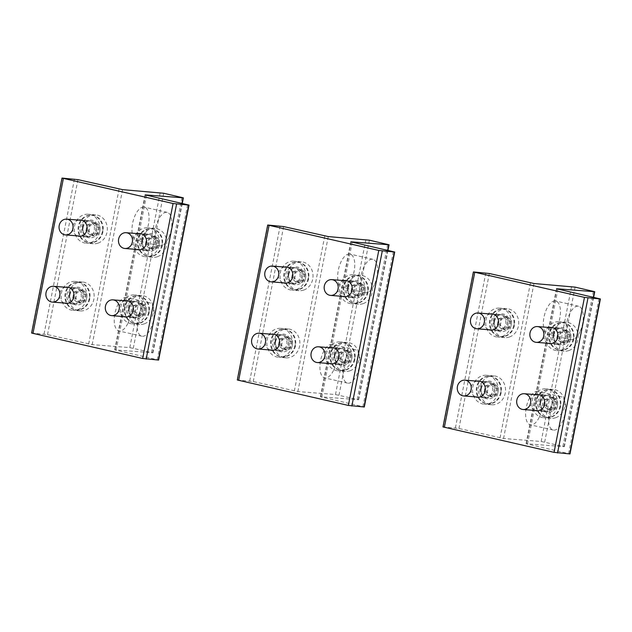 <?xml version="1.0" encoding="UTF-8"?>
<svg xmlns="http://www.w3.org/2000/svg" width="632" height="632" viewBox="0 0 632 632"><rect width="100%" height="100%" fill="white"/><g stroke="black" fill="none" stroke-linecap="round" stroke-linejoin="round"><path stroke-width="0.47" stroke-dasharray="3.16 2.37" d="M80.58 309.332A13.841 12.277 -85.5 0 0 89.396 294.528A13.841 12.277 -85.5 0 0 78.265 282.314A13.841 12.277 -85.5 0 0 73.746 282.907A13.841 12.277 -85.5 0 0 64.93 297.704A13.841 12.277 -85.5 0 0 76.069 309.917A13.841 12.277 -85.5 0 0 80.58 309.332M81.188 309.38A13.841 12.277 -85.5 0 0 89.381 300.445A13.841 12.277 -85.5 0 0 89.918 293.769A13.841 12.277 -85.5 0 0 78.866 282.362A13.841 12.277 -85.5 0 0 74.355 282.954A13.841 12.277 -85.5 0 0 65.538 297.751A13.841 12.277 -85.5 0 0 76.677 309.964A13.841 12.277 -85.5 0 0 81.188 309.38M82.674 302.72A6.589 5.846 -85.5 0 0 86.671 294.473A6.589 5.846 -85.5 0 0 79.419 290.135A6.589 5.846 -85.5 0 0 75.429 298.375A6.589 5.846 -85.5 0 0 82.674 302.72M82.215 290.459L86.205 294.488L85.036 300.453L79.877 302.388L75.895 298.367L77.064 292.403L82.215 290.459L79.063 290.207L83.053 294.236L81.876 300.2L76.725 302.135L72.735 298.114L73.904 292.15L79.063 290.207M77.064 292.403L73.904 292.15M75.895 298.367L72.735 298.114M86.205 294.488L83.053 294.236M79.877 302.388L76.725 302.135M85.036 300.453L81.876 300.2M93.757 242.175A13.841 12.277 -85.5 0 0 102.574 227.37A13.841 12.277 -85.5 0 0 91.435 215.164A13.841 12.277 -85.5 0 0 86.924 215.749A13.841 12.277 -85.5 0 0 78.107 230.554A13.841 12.277 -85.5 0 0 89.246 242.759A13.841 12.277 -85.5 0 0 93.757 242.175M94.366 242.222A13.841 12.277 -85.5 0 0 102.558 233.295A13.841 12.277 -85.5 0 0 103.087 226.612A13.841 12.277 -85.5 0 0 92.043 215.212A13.841 12.277 -85.5 0 0 87.532 215.796A13.841 12.277 -85.5 0 0 78.716 230.601A13.841 12.277 -85.5 0 0 89.847 242.807A13.841 12.277 -85.5 0 0 94.366 242.222M95.851 235.562A6.589 5.846 -85.5 0 0 99.848 227.315A6.589 5.846 -85.5 0 0 92.596 222.978A6.589 5.846 -85.5 0 0 88.599 231.217A6.589 5.846 -85.5 0 0 95.851 235.562M95.392 223.301L99.382 227.33L98.213 233.295L93.054 235.23L89.065 231.209L90.234 225.245L95.392 223.301L92.24 223.057L96.222 227.078L95.053 233.042L89.902 234.986L85.913 230.957L87.082 224.992L92.24 223.057M90.234 225.245L87.082 224.992M89.065 231.209L85.913 230.957M99.382 227.33L96.222 227.078M93.054 235.23L89.902 234.986M98.213 233.295L95.053 233.042M153.181 255.731A13.841 12.277 -85.5 0 0 161.997 240.926A13.841 12.277 -85.5 0 0 150.858 228.721A13.841 12.277 -85.5 0 0 146.347 229.305A13.841 12.277 -85.5 0 0 137.531 244.11A13.841 12.277 -85.5 0 0 148.662 256.315A13.841 12.277 -85.5 0 0 153.181 255.731M153.789 255.778A13.841 12.277 -85.5 0 0 161.982 246.851A13.841 12.277 -85.5 0 0 162.511 240.168A13.841 12.277 -85.5 0 0 151.467 228.768A13.841 12.277 -85.5 0 0 146.948 229.353A13.841 12.277 -85.5 0 0 138.139 244.157A13.841 12.277 -85.5 0 0 149.27 256.363A13.841 12.277 -85.5 0 0 153.789 255.778M155.275 249.119A6.589 5.846 -85.5 0 0 159.264 240.879A6.589 5.846 -85.5 0 0 152.02 236.534A6.589 5.846 -85.5 0 0 148.022 244.782A6.589 5.846 -85.5 0 0 155.275 249.119M154.816 236.866L158.798 240.887L157.629 246.851L152.478 248.795L148.488 244.766L149.658 238.801L154.816 236.866L151.664 236.613L155.646 240.634L154.477 246.599L149.318 248.542L145.336 244.513L146.505 238.548L151.664 236.613M149.658 238.801L146.505 238.548M148.488 244.766L145.336 244.513M158.798 240.887L155.646 240.634M152.478 248.795L149.318 248.542M157.629 246.851L154.477 246.599M140.004 322.889A13.841 12.277 -85.5 0 0 148.82 308.084A13.841 12.277 -85.5 0 0 137.681 295.879A13.841 12.277 -85.5 0 0 133.17 296.463A13.841 12.277 -85.5 0 0 124.354 311.268A13.841 12.277 -85.5 0 0 135.493 323.473A13.841 12.277 -85.5 0 0 140.004 322.889M140.612 322.936A13.841 12.277 -85.5 0 0 148.804 314.009A13.841 12.277 -85.5 0 0 149.334 307.326A13.841 12.277 -85.5 0 0 138.29 295.926A13.841 12.277 -85.5 0 0 133.779 296.511A13.841 12.277 -85.5 0 0 124.962 311.315A13.841 12.277 -85.5 0 0 136.093 323.521A13.841 12.277 -85.5 0 0 140.612 322.936M142.097 316.277A6.589 5.846 -85.5 0 0 146.095 308.029A6.589 5.846 -85.5 0 0 138.843 303.692A6.589 5.846 -85.5 0 0 134.845 311.932A6.589 5.846 -85.5 0 0 142.097 316.277M141.639 304.016L145.629 308.045L144.459 314.009L139.301 315.945L135.311 311.924L136.48 305.959L141.639 304.016L138.487 303.771L142.469 307.792L141.299 313.756L136.141 315.7L132.159 311.671L133.328 305.706L138.487 303.771M136.48 305.959L133.328 305.706M135.311 311.924L132.159 311.671M145.629 308.045L142.469 307.792M139.301 315.945L136.141 315.7M144.459 314.009L141.299 313.756M286.272 356.258A13.841 12.277 -85.5 0 0 295.089 341.462A13.841 12.277 -85.5 0 0 283.95 329.248A13.841 12.277 -85.5 0 0 279.439 329.833A13.841 12.277 -85.5 0 0 270.622 344.637A13.841 12.277 -85.5 0 0 281.761 356.851A13.841 12.277 -85.5 0 0 286.272 356.258M286.881 356.314A13.841 12.277 -85.5 0 0 295.073 347.379A13.841 12.277 -85.5 0 0 295.602 340.703A13.841 12.277 -85.5 0 0 284.558 329.296A13.841 12.277 -85.5 0 0 280.047 329.888A13.841 12.277 -85.5 0 0 271.231 344.685A13.841 12.277 -85.5 0 0 282.37 356.898A13.841 12.277 -85.5 0 0 286.881 356.314M288.366 349.646A6.589 5.846 -85.5 0 0 292.363 341.406A6.589 5.846 -85.5 0 0 285.111 337.069A6.589 5.846 -85.5 0 0 281.122 345.309A6.589 5.846 -85.5 0 0 288.366 349.646M287.908 337.393L291.897 341.422L290.728 347.387L285.569 349.322L281.58 345.301L282.757 339.337L287.908 337.393L284.755 337.14L288.737 341.169L287.568 347.134L282.417 349.069L278.428 345.048L279.597 339.084L284.755 337.14M282.757 339.337L279.597 339.084M281.58 345.301L278.428 345.048M291.897 341.422L288.737 341.169M285.569 349.322L282.417 349.069M290.728 347.387L287.568 347.134M491.965 403.192A13.841 12.277 -85.5 0 0 500.781 388.396A13.841 12.277 -85.5 0 0 489.642 376.182A13.841 12.277 -85.5 0 0 485.131 376.767A13.841 12.277 -85.5 0 0 476.315 391.571A13.841 12.277 -85.5 0 0 487.454 403.785A13.841 12.277 -85.5 0 0 491.965 403.192M492.573 403.248A13.841 12.277 -85.5 0 0 500.765 394.313A13.841 12.277 -85.5 0 0 501.294 387.637A13.841 12.277 -85.5 0 0 490.25 376.23A13.841 12.277 -85.5 0 0 485.739 376.814A13.841 12.277 -85.5 0 0 476.923 391.619A13.841 12.277 -85.5 0 0 488.054 403.832A13.841 12.277 -85.5 0 0 492.573 403.248M494.058 396.58A6.589 5.846 -85.5 0 0 498.056 388.34A6.589 5.846 -85.5 0 0 490.803 384.003A6.589 5.846 -85.5 0 0 486.806 392.243A6.589 5.846 -85.5 0 0 494.058 396.58M493.6 384.327L497.589 388.348L496.42 394.321L491.262 396.256L487.272 392.227L488.449 386.263L493.6 384.327L490.448 384.074L494.429 388.103L493.26 394.068L488.109 396.003L484.12 391.982L485.289 386.018L490.448 384.074M488.449 386.263L485.289 386.018M487.272 392.227L484.12 391.982M497.589 388.348L494.429 388.103M491.262 396.256L488.109 396.003M496.42 394.321L493.26 394.068M299.45 289.108A13.841 12.277 -85.5 0 0 308.266 274.304A13.841 12.277 -85.5 0 0 297.127 262.09A13.841 12.277 -85.5 0 0 292.616 262.683A13.841 12.277 -85.5 0 0 283.8 277.488A13.841 12.277 -85.5 0 0 294.939 289.693A13.841 12.277 -85.5 0 0 299.45 289.108M300.058 289.156A13.841 12.277 -85.5 0 0 308.25 280.229A13.841 12.277 -85.5 0 0 308.779 273.545A13.841 12.277 -85.5 0 0 297.735 262.146A13.841 12.277 -85.5 0 0 293.224 262.73A13.841 12.277 -85.5 0 0 284.408 277.535A13.841 12.277 -85.5 0 0 295.539 289.74A13.841 12.277 -85.5 0 0 300.058 289.156M301.543 282.496A6.589 5.846 -85.5 0 0 305.54 274.248A6.589 5.846 -85.5 0 0 298.288 269.911A6.589 5.846 -85.5 0 0 294.291 278.151A6.589 5.846 -85.5 0 0 301.543 282.496M301.085 270.235L305.074 274.264L303.897 280.229L298.746 282.164L294.757 278.143L295.926 272.179L301.085 270.235L297.933 269.99L301.914 274.012L300.745 279.976L295.586 281.919L291.605 277.89L292.774 271.926L297.933 269.99M295.926 272.179L292.774 271.926M294.757 278.143L291.605 277.89M305.074 274.264L301.914 274.012M298.746 282.164L295.586 281.919M303.897 280.229L300.745 279.976M505.142 336.042A13.841 12.277 -85.5 0 0 513.958 321.238A13.841 12.277 -85.5 0 0 502.819 309.024A13.841 12.277 -85.5 0 0 498.308 309.617A13.841 12.277 -85.5 0 0 489.492 324.413A13.841 12.277 -85.5 0 0 500.623 336.627A13.841 12.277 -85.5 0 0 505.142 336.042M505.75 336.09A13.841 12.277 -85.5 0 0 513.942 327.163A13.841 12.277 -85.5 0 0 514.472 320.479A13.841 12.277 -85.5 0 0 503.428 309.072A13.841 12.277 -85.5 0 0 498.909 309.664A13.841 12.277 -85.5 0 0 490.1 324.469A13.841 12.277 -85.5 0 0 501.231 336.674A13.841 12.277 -85.5 0 0 505.75 336.09M507.235 329.43A6.589 5.846 -85.5 0 0 511.225 321.182A6.589 5.846 -85.5 0 0 503.981 316.845A6.589 5.846 -85.5 0 0 499.983 325.085A6.589 5.846 -85.5 0 0 507.235 329.43M506.777 317.169L510.759 321.198L509.589 327.163L504.439 329.098L500.449 325.077L501.618 319.113L506.777 317.169L503.625 316.916L507.607 320.945L506.437 326.91L501.279 328.853L497.297 324.824L498.466 318.86L503.625 316.916M501.618 319.113L498.466 318.86M500.449 325.077L497.297 324.824M510.759 321.198L507.607 320.945M504.439 329.098L501.279 328.853M509.589 327.163L506.437 326.91M358.873 302.665A13.841 12.277 -85.5 0 0 367.69 287.86A13.841 12.277 -85.5 0 0 356.551 275.655A13.841 12.277 -85.5 0 0 352.04 276.239A13.841 12.277 -85.5 0 0 343.223 291.044A13.841 12.277 -85.5 0 0 354.355 303.249A13.841 12.277 -85.5 0 0 358.873 302.665M359.482 302.712A13.841 12.277 -85.5 0 0 367.674 293.785A13.841 12.277 -85.5 0 0 368.203 287.102A13.841 12.277 -85.5 0 0 357.159 275.702A13.841 12.277 -85.5 0 0 352.64 276.287A13.841 12.277 -85.5 0 0 343.824 291.091A13.841 12.277 -85.5 0 0 354.963 303.297A13.841 12.277 -85.5 0 0 359.482 302.712M360.967 296.053A6.589 5.846 -85.5 0 0 364.956 287.813A6.589 5.846 -85.5 0 0 357.712 283.468A6.589 5.846 -85.5 0 0 353.715 291.715A6.589 5.846 -85.5 0 0 360.967 296.053M360.509 283.8L364.49 287.821L363.321 293.785L358.17 295.729L354.181 291.7L355.35 285.735L360.509 283.8L357.349 283.547L361.338 287.568L360.169 293.532L355.01 295.476L351.029 291.447L352.198 285.482L357.349 283.547M355.35 285.735L352.198 285.482M354.181 291.7L351.029 291.447M364.49 287.821L361.338 287.568M358.17 295.729L355.01 295.476M363.321 293.785L360.169 293.532M564.566 349.599A13.841 12.277 -85.5 0 0 573.382 334.794A13.841 12.277 -85.5 0 0 562.243 322.589A13.841 12.277 -85.5 0 0 557.724 323.173A13.841 12.277 -85.5 0 0 548.916 337.978A13.841 12.277 -85.5 0 0 560.047 350.183A13.841 12.277 -85.5 0 0 564.566 349.599M565.166 349.646A13.841 12.277 -85.5 0 0 573.366 340.719A13.841 12.277 -85.5 0 0 573.896 334.036A13.841 12.277 -85.5 0 0 562.851 322.636A13.841 12.277 -85.5 0 0 558.332 323.221A13.841 12.277 -85.5 0 0 549.516 338.025A13.841 12.277 -85.5 0 0 560.655 350.231A13.841 12.277 -85.5 0 0 565.166 349.646M566.659 342.986A6.589 5.846 -85.5 0 0 570.649 334.739A6.589 5.846 -85.5 0 0 563.404 330.402A6.589 5.846 -85.5 0 0 559.407 338.649A6.589 5.846 -85.5 0 0 566.659 342.986M566.201 330.726L570.183 334.755L569.013 340.719L563.855 342.663L559.873 338.633L561.042 332.669L566.201 330.726L563.041 330.481L567.03 334.502L565.861 340.466L560.702 342.41L556.721 338.381L557.89 332.416L563.041 330.481M561.042 332.669L557.89 332.416M559.873 338.633L556.721 338.381M570.183 334.755L567.03 334.502M563.855 342.663L560.702 342.41M569.013 340.719L565.861 340.466M345.696 369.823A13.841 12.277 -85.5 0 0 354.512 355.018A13.841 12.277 -85.5 0 0 343.373 342.805A13.841 12.277 -85.5 0 0 338.863 343.397A13.841 12.277 -85.5 0 0 330.046 358.202A13.841 12.277 -85.5 0 0 341.185 370.407A13.841 12.277 -85.5 0 0 345.696 369.823M346.304 369.87A13.841 12.277 -85.5 0 0 354.497 360.943A13.841 12.277 -85.5 0 0 355.026 354.26A13.841 12.277 -85.5 0 0 343.982 342.86A13.841 12.277 -85.5 0 0 339.471 343.445A13.841 12.277 -85.5 0 0 330.655 358.249A13.841 12.277 -85.5 0 0 341.786 370.455A13.841 12.277 -85.5 0 0 346.304 369.87M347.79 363.21A6.589 5.846 -85.5 0 0 351.787 354.963A6.589 5.846 -85.5 0 0 344.535 350.626A6.589 5.846 -85.5 0 0 340.537 358.865A6.589 5.846 -85.5 0 0 347.79 363.21M347.331 350.95L351.321 354.979L350.144 360.943L344.993 362.879L341.003 358.858L342.173 352.893L347.331 350.95L344.179 350.705L348.161 354.726L346.992 360.69L341.833 362.634L337.851 358.605L339.021 352.64L344.179 350.705M342.173 352.893L339.021 352.64M341.003 358.858L337.851 358.605M351.321 354.979L348.161 354.726M344.993 362.879L341.833 362.634M350.144 360.943L346.992 360.69M551.388 416.757A13.841 12.277 -85.5 0 0 560.205 401.952A13.841 12.277 -85.5 0 0 549.066 389.739A13.841 12.277 -85.5 0 0 544.555 390.331A13.841 12.277 -85.5 0 0 535.739 405.128A13.841 12.277 -85.5 0 0 546.87 417.341A13.841 12.277 -85.5 0 0 551.388 416.757M551.997 416.804A13.841 12.277 -85.5 0 0 560.189 407.877A13.841 12.277 -85.5 0 0 560.718 401.194A13.841 12.277 -85.5 0 0 549.674 389.786A13.841 12.277 -85.5 0 0 545.155 390.378A13.841 12.277 -85.5 0 0 536.347 405.183A13.841 12.277 -85.5 0 0 547.478 417.389A13.841 12.277 -85.5 0 0 551.997 416.804M553.482 410.144A6.589 5.846 -85.5 0 0 557.471 401.897A6.589 5.846 -85.5 0 0 550.227 397.56A6.589 5.846 -85.5 0 0 546.23 405.799A6.589 5.846 -85.5 0 0 553.482 410.144M553.024 397.884L557.005 401.913L555.836 407.877L550.685 409.812L546.696 405.791L547.865 399.827L553.024 397.884L549.872 397.631L553.853 401.66L552.684 407.624L547.525 409.568L543.544 405.539L544.713 399.574L549.872 397.631M547.865 399.827L544.713 399.574M546.696 405.791L543.544 405.539M557.005 401.913L553.853 401.66M550.685 409.812L547.525 409.568M555.836 407.877L552.684 407.624M557.242 326.325A17.143 7.845 -77.1 0 1 548.086 334.439A17.143 7.845 -77.1 0 1 546.554 309.127A17.143 7.845 -77.1 0 1 555.71 301.022A17.143 7.845 -77.1 0 1 557.242 326.325M580.097 331.547A17.143 7.845 -77.1 0 1 570.941 339.653A17.143 7.845 -77.1 0 1 569.408 314.341A17.143 7.845 -77.1 0 1 578.564 306.236A17.143 7.845 -77.1 0 1 580.097 331.547M571.581 286.501L541.174 441.476L503.554 438.489L458.919 428.48L442.985 426.916M539.507 416.733A17.143 7.845 102.9 0 0 537.974 391.421A17.143 7.845 102.9 0 0 528.818 399.535A17.143 7.845 102.9 0 0 530.351 424.838A17.143 7.845 102.9 0 0 539.507 416.733M541.174 441.476L564.329 446.682L526.108 443.719L569.993 453.926M561.572 349.978A14.504 12.861 -85.5 0 0 570.807 334.47A14.504 12.861 -85.5 0 0 559.138 321.68A14.504 12.861 -85.5 0 0 554.406 322.296A14.504 12.861 -85.5 0 0 545.171 337.804A14.504 12.861 -85.5 0 0 556.839 350.594A14.504 12.861 -85.5 0 0 561.572 349.978M555.97 328.332A8.177 7.252 -85.5 0 0 550.764 337.077A8.177 7.252 -85.5 0 0 557.345 344.282A8.177 7.252 -85.5 0 0 560.007 343.934A8.177 7.252 -85.5 0 0 565.213 335.197A8.177 7.252 -85.5 0 0 558.641 327.984A8.177 7.252 -85.5 0 0 555.97 328.332M502.148 336.422A14.504 12.861 -85.5 0 0 511.383 320.914A14.504 12.861 -85.5 0 0 499.714 308.116A14.504 12.861 -85.5 0 0 494.99 308.732A14.504 12.861 -85.5 0 0 485.755 324.24A14.504 12.861 -85.5 0 0 497.416 337.03A14.504 12.861 -85.5 0 0 502.148 336.422M496.547 314.776A8.177 7.252 -85.5 0 0 491.348 323.513A8.177 7.252 -85.5 0 0 497.921 330.726A8.177 7.252 -85.5 0 0 500.584 330.378A8.177 7.252 -85.5 0 0 505.79 321.641A8.177 7.252 -85.5 0 0 499.217 314.428A8.177 7.252 -85.5 0 0 496.547 314.776M548.394 417.136A14.504 12.861 -85.5 0 0 557.629 401.628A14.504 12.861 -85.5 0 0 545.961 388.83A14.504 12.861 -85.5 0 0 541.237 389.446A14.504 12.861 -85.5 0 0 532.002 404.954A14.504 12.861 -85.5 0 0 543.662 417.744A14.504 12.861 -85.5 0 0 548.394 417.136M542.793 395.49A8.177 7.252 -85.5 0 0 537.595 404.227A8.177 7.252 -85.5 0 0 544.168 411.44A8.177 7.252 -85.5 0 0 546.83 411.092A8.177 7.252 -85.5 0 0 552.036 402.355A8.177 7.252 -85.5 0 0 545.463 395.142A8.177 7.252 -85.5 0 0 542.793 395.49M488.971 403.572A14.504 12.861 -85.5 0 0 498.206 388.064A14.504 12.861 -85.5 0 0 486.545 375.274A14.504 12.861 -85.5 0 0 481.813 375.89A14.504 12.861 -85.5 0 0 472.578 391.398A14.504 12.861 -85.5 0 0 484.246 404.188A14.504 12.861 -85.5 0 0 488.971 403.572M483.377 381.933A8.177 7.252 -85.5 0 0 478.171 390.671A8.177 7.252 -85.5 0 0 484.744 397.884A8.177 7.252 -85.5 0 0 487.414 397.536A8.177 7.252 -85.5 0 0 492.612 388.791A8.177 7.252 -85.5 0 0 486.04 381.586A8.177 7.252 -85.5 0 0 483.377 381.933M568.855 350.555A14.504 12.861 -85.5 0 0 578.09 335.047A14.504 12.861 -85.5 0 0 566.422 322.257A14.504 12.861 -85.5 0 0 561.69 322.873A14.504 12.861 -85.5 0 0 552.455 338.381A14.504 12.861 -85.5 0 0 564.123 351.171A14.504 12.861 -85.5 0 0 568.855 350.555M555.678 417.713A14.504 12.861 -85.5 0 0 564.913 402.205A14.504 12.861 -85.5 0 0 553.245 389.415A14.504 12.861 -85.5 0 0 548.513 390.031A14.504 12.861 -85.5 0 0 539.278 405.539A14.504 12.861 -85.5 0 0 550.946 418.329A14.504 12.861 -85.5 0 0 555.678 417.713M489.097 376.467A14.504 12.861 -85.5 0 0 479.862 391.974A14.504 12.861 -85.5 0 0 491.522 404.764A14.504 12.861 -85.5 0 0 496.254 404.156A14.504 12.861 -85.5 0 0 505.489 388.648A14.504 12.861 -85.5 0 0 493.821 375.85A14.504 12.861 -85.5 0 0 489.097 376.467M509.432 336.998A14.504 12.861 -85.5 0 0 518.667 321.49A14.504 12.861 -85.5 0 0 506.998 308.7A14.504 12.861 -85.5 0 0 502.266 309.317A14.504 12.861 -85.5 0 0 493.031 324.824A14.504 12.861 -85.5 0 0 504.699 337.614A14.504 12.861 -85.5 0 0 509.432 336.998M549.516 327.526A8.177 7.252 -85.5 0 0 548.694 327.755A8.177 7.252 -85.5 0 0 543.457 335.458A8.177 7.252 -85.5 0 0 548.26 343.295M490.092 313.97A8.177 7.252 -85.5 0 0 489.271 314.199A8.177 7.252 -85.5 0 0 484.033 321.901A8.177 7.252 -85.5 0 0 488.836 329.738M536.339 394.684A8.177 7.252 -85.5 0 0 535.517 394.913A8.177 7.252 -85.5 0 0 530.28 402.616A8.177 7.252 -85.5 0 0 535.083 410.452M476.915 381.12A8.177 7.252 -85.5 0 0 476.094 381.349A8.177 7.252 -85.5 0 0 470.856 389.051A8.177 7.252 -85.5 0 0 475.667 396.896M551.673 404.749A17.143 7.845 -77.1 0 1 560.829 396.635A17.143 7.845 -77.1 0 1 562.362 421.947A17.143 7.845 -77.1 0 1 553.205 430.052A17.143 7.845 -77.1 0 1 551.673 404.749M351.55 279.399A17.143 7.845 -77.1 0 1 342.394 287.505A17.143 7.845 -77.1 0 1 340.861 262.193A17.143 7.845 -77.1 0 1 350.017 254.088A17.143 7.845 -77.1 0 1 351.55 279.399M374.405 284.613A17.143 7.845 -77.1 0 1 365.249 292.719A17.143 7.845 -77.1 0 1 363.716 267.415A17.143 7.845 -77.1 0 1 372.872 259.302A17.143 7.845 -77.1 0 1 374.405 284.613M365.889 239.568L335.481 394.55L297.862 391.556L253.227 381.554L237.292 379.982M333.815 369.799A17.143 7.845 102.9 0 0 332.282 344.487A17.143 7.845 102.9 0 0 323.126 352.601A17.143 7.845 102.9 0 0 324.658 377.904A17.143 7.845 102.9 0 0 333.815 369.799M335.481 394.55L358.636 399.748L320.416 396.785L364.301 406.992M355.879 303.044A14.504 12.861 -85.5 0 0 365.114 287.536A14.504 12.861 -85.5 0 0 353.446 274.746A14.504 12.861 -85.5 0 0 348.722 275.362A14.504 12.861 -85.5 0 0 339.487 290.87A14.504 12.861 -85.5 0 0 351.147 303.66A14.504 12.861 -85.5 0 0 355.879 303.044M350.278 281.398A8.177 7.252 -85.5 0 0 345.072 290.143A8.177 7.252 -85.5 0 0 351.653 297.348A8.177 7.252 -85.5 0 0 354.315 297A8.177 7.252 -85.5 0 0 359.521 288.263A8.177 7.252 -85.5 0 0 352.948 281.05A8.177 7.252 -85.5 0 0 350.278 281.398M296.455 289.488A14.504 12.861 -85.5 0 0 305.69 273.98A14.504 12.861 -85.5 0 0 294.022 261.19A14.504 12.861 -85.5 0 0 289.298 261.798A14.504 12.861 -85.5 0 0 280.063 277.306A14.504 12.861 -85.5 0 0 291.731 290.096A14.504 12.861 -85.5 0 0 296.455 289.488M290.862 267.842A8.177 7.252 -85.5 0 0 285.656 276.579A8.177 7.252 -85.5 0 0 292.229 283.792A8.177 7.252 -85.5 0 0 294.891 283.444A8.177 7.252 -85.5 0 0 300.097 274.707A8.177 7.252 -85.5 0 0 293.525 267.494A8.177 7.252 -85.5 0 0 290.862 267.842M342.702 370.202A14.504 12.861 -85.5 0 0 351.937 354.694A14.504 12.861 -85.5 0 0 340.269 341.904A14.504 12.861 -85.5 0 0 335.545 342.512A14.504 12.861 -85.5 0 0 326.31 358.02A14.504 12.861 -85.5 0 0 337.978 370.81A14.504 12.861 -85.5 0 0 342.702 370.202M337.109 348.556A8.177 7.252 -85.5 0 0 331.903 357.293A8.177 7.252 -85.5 0 0 338.476 364.506A8.177 7.252 -85.5 0 0 341.138 364.158A8.177 7.252 -85.5 0 0 346.344 355.421A8.177 7.252 -85.5 0 0 339.771 348.208A8.177 7.252 -85.5 0 0 337.109 348.556M283.278 356.638A14.504 12.861 -85.5 0 0 292.513 341.13A14.504 12.861 -85.5 0 0 280.853 328.34A14.504 12.861 -85.5 0 0 276.121 328.956A14.504 12.861 -85.5 0 0 266.886 344.464A14.504 12.861 -85.5 0 0 278.554 357.254A14.504 12.861 -85.5 0 0 283.278 356.638M277.685 335A8.177 7.252 -85.5 0 0 272.479 343.737A8.177 7.252 -85.5 0 0 279.052 350.95A8.177 7.252 -85.5 0 0 281.722 350.602A8.177 7.252 -85.5 0 0 286.928 341.857A8.177 7.252 -85.5 0 0 280.347 334.652A8.177 7.252 -85.5 0 0 277.685 335M363.163 303.621A14.504 12.861 -85.5 0 0 372.398 288.113A14.504 12.861 -85.5 0 0 360.73 275.323A14.504 12.861 -85.5 0 0 355.998 275.939A14.504 12.861 -85.5 0 0 346.763 291.447A14.504 12.861 -85.5 0 0 358.431 304.237A14.504 12.861 -85.5 0 0 363.163 303.621M349.986 370.779A14.504 12.861 -85.5 0 0 359.221 355.271A14.504 12.861 -85.5 0 0 347.553 342.481A14.504 12.861 -85.5 0 0 342.82 343.097A14.504 12.861 -85.5 0 0 333.585 358.605A14.504 12.861 -85.5 0 0 345.254 371.395A14.504 12.861 -85.5 0 0 349.986 370.779M283.405 329.533A14.504 12.861 -85.5 0 0 274.17 345.04A14.504 12.861 -85.5 0 0 285.83 357.831A14.504 12.861 -85.5 0 0 290.562 357.222A14.504 12.861 -85.5 0 0 299.797 341.715A14.504 12.861 -85.5 0 0 288.129 328.924A14.504 12.861 -85.5 0 0 283.405 329.533M303.739 290.064A14.504 12.861 -85.5 0 0 312.974 274.557A14.504 12.861 -85.5 0 0 301.306 261.767A14.504 12.861 -85.5 0 0 296.574 262.383A14.504 12.861 -85.5 0 0 287.339 277.89A14.504 12.861 -85.5 0 0 299.007 290.68A14.504 12.861 -85.5 0 0 303.739 290.064M343.824 280.592A8.177 7.252 -85.5 0 0 343.002 280.821A8.177 7.252 -85.5 0 0 337.764 288.524A8.177 7.252 -85.5 0 0 342.568 296.361M284.4 267.036A8.177 7.252 -85.5 0 0 283.578 267.265A8.177 7.252 -85.5 0 0 278.341 274.967A8.177 7.252 -85.5 0 0 283.144 282.804M330.647 347.75A8.177 7.252 -85.5 0 0 329.825 347.979A8.177 7.252 -85.5 0 0 324.587 355.682A8.177 7.252 -85.5 0 0 329.391 363.519M271.223 334.186A8.177 7.252 -85.5 0 0 270.401 334.415A8.177 7.252 -85.5 0 0 265.163 342.117A8.177 7.252 -85.5 0 0 269.975 349.962M345.981 357.815A17.143 7.845 -77.1 0 1 355.137 349.701A17.143 7.845 -77.1 0 1 356.669 375.013A17.143 7.845 -77.1 0 1 347.513 383.126A17.143 7.845 -77.1 0 1 345.981 357.815M145.858 232.465A17.143 7.845 -77.1 0 1 136.702 240.571A17.143 7.845 -77.1 0 1 135.169 215.267A17.143 7.845 -77.1 0 1 144.325 207.154A17.143 7.845 -77.1 0 1 145.858 232.465M168.712 237.679A17.143 7.845 -77.1 0 1 159.556 245.785A17.143 7.845 -77.1 0 1 158.024 220.481A17.143 7.845 -77.1 0 1 167.18 212.368A17.143 7.845 -77.1 0 1 168.712 237.679M160.196 192.642L129.789 347.616L92.169 344.622L47.534 334.62L31.6 333.048M128.122 322.865A17.143 7.845 102.9 0 0 126.59 297.553A17.143 7.845 102.9 0 0 117.434 305.667A17.143 7.845 102.9 0 0 118.966 330.978A17.143 7.845 102.9 0 0 128.122 322.865M129.789 347.616L152.952 352.814L114.724 349.852L158.608 360.058M150.187 256.11A14.504 12.861 -85.5 0 0 159.422 240.602A14.504 12.861 -85.5 0 0 147.754 227.812A14.504 12.861 -85.5 0 0 143.03 228.428A14.504 12.861 -85.5 0 0 133.794 243.936A14.504 12.861 -85.5 0 0 145.455 256.726A14.504 12.861 -85.5 0 0 150.187 256.11M144.586 234.464A8.177 7.252 -85.5 0 0 139.388 243.209A8.177 7.252 -85.5 0 0 145.96 250.414A8.177 7.252 -85.5 0 0 148.623 250.067A8.177 7.252 -85.5 0 0 153.829 241.329A8.177 7.252 -85.5 0 0 147.256 234.117A8.177 7.252 -85.5 0 0 144.586 234.464M90.763 242.554A14.504 12.861 -85.5 0 0 99.998 227.046A14.504 12.861 -85.5 0 0 88.338 214.256A14.504 12.861 -85.5 0 0 83.606 214.864A14.504 12.861 -85.5 0 0 74.371 230.372A14.504 12.861 -85.5 0 0 86.039 243.17A14.504 12.861 -85.5 0 0 90.763 242.554M85.17 220.908A8.177 7.252 -85.5 0 0 79.964 229.645A8.177 7.252 -85.5 0 0 86.537 236.858A8.177 7.252 -85.5 0 0 89.207 236.51A8.177 7.252 -85.5 0 0 94.405 227.773A8.177 7.252 -85.5 0 0 87.832 220.56A8.177 7.252 -85.5 0 0 85.17 220.908M137.01 323.268A14.504 12.861 -85.5 0 0 146.245 307.76A14.504 12.861 -85.5 0 0 134.584 294.97A14.504 12.861 -85.5 0 0 129.852 295.579A14.504 12.861 -85.5 0 0 120.617 311.086A14.504 12.861 -85.5 0 0 132.285 323.884A14.504 12.861 -85.5 0 0 137.01 323.268M131.417 301.622A8.177 7.252 -85.5 0 0 126.21 310.359A8.177 7.252 -85.5 0 0 132.783 317.572A8.177 7.252 -85.5 0 0 135.453 317.225A8.177 7.252 -85.5 0 0 140.652 308.487A8.177 7.252 -85.5 0 0 134.079 301.274A8.177 7.252 -85.5 0 0 131.417 301.622M77.594 309.704A14.504 12.861 -85.5 0 0 86.829 294.196A14.504 12.861 -85.5 0 0 75.161 281.406A14.504 12.861 -85.5 0 0 70.429 282.022A14.504 12.861 -85.5 0 0 61.193 297.53A14.504 12.861 -85.5 0 0 72.862 310.32A14.504 12.861 -85.5 0 0 77.594 309.704M71.993 288.066A8.177 7.252 -85.5 0 0 66.787 296.803A8.177 7.252 -85.5 0 0 73.359 304.016A8.177 7.252 -85.5 0 0 76.03 303.668A8.177 7.252 -85.5 0 0 81.236 294.923A8.177 7.252 -85.5 0 0 74.655 287.718A8.177 7.252 -85.5 0 0 71.993 288.066M157.471 256.687A14.504 12.861 -85.5 0 0 166.706 241.179A14.504 12.861 -85.5 0 0 155.037 228.389A14.504 12.861 -85.5 0 0 150.305 229.005A14.504 12.861 -85.5 0 0 141.07 244.513A14.504 12.861 -85.5 0 0 152.739 257.303A14.504 12.861 -85.5 0 0 157.471 256.687M144.294 323.845A14.504 12.861 -85.5 0 0 153.529 308.337A14.504 12.861 -85.5 0 0 141.86 295.547A14.504 12.861 -85.5 0 0 137.136 296.163A14.504 12.861 -85.5 0 0 127.893 311.671A14.504 12.861 -85.5 0 0 139.561 324.461A14.504 12.861 -85.5 0 0 144.294 323.845M77.712 282.599A14.504 12.861 -85.5 0 0 68.477 298.107A14.504 12.861 -85.5 0 0 80.138 310.905A14.504 12.861 -85.5 0 0 84.87 310.288A14.504 12.861 -85.5 0 0 94.105 294.781A14.504 12.861 -85.5 0 0 82.436 281.99A14.504 12.861 -85.5 0 0 77.712 282.599M98.047 243.13A14.504 12.861 -85.5 0 0 107.282 227.623A14.504 12.861 -85.5 0 0 95.614 214.833A14.504 12.861 -85.5 0 0 90.889 215.449A14.504 12.861 -85.5 0 0 81.647 230.957A14.504 12.861 -85.5 0 0 93.315 243.747A14.504 12.861 -85.5 0 0 98.047 243.13M138.131 233.658A8.177 7.252 -85.5 0 0 137.31 233.887A8.177 7.252 -85.5 0 0 132.072 241.59A8.177 7.252 -85.5 0 0 136.875 249.427M78.708 220.102A8.177 7.252 -85.5 0 0 77.886 220.331A8.177 7.252 -85.5 0 0 72.648 228.034A8.177 7.252 -85.5 0 0 77.46 235.87M124.954 300.816A8.177 7.252 -85.5 0 0 124.133 301.045A8.177 7.252 -85.5 0 0 118.895 308.748A8.177 7.252 -85.5 0 0 123.706 316.585M65.538 287.26A8.177 7.252 -85.5 0 0 64.709 287.481A8.177 7.252 -85.5 0 0 59.479 295.183A8.177 7.252 -85.5 0 0 64.282 303.028M140.288 310.881A17.143 7.845 -77.1 0 1 149.444 302.768A17.143 7.845 -77.1 0 1 150.977 328.079A17.143 7.845 -77.1 0 1 141.821 336.192A17.143 7.845 -77.1 0 1 140.288 310.881M69.82 294.512A7.908 7.015 -85.5 0 0 76.053 303.96A7.908 7.015 -85.5 0 0 83.535 297.64A7.908 7.015 -85.5 0 0 77.309 288.192A7.908 7.015 -85.5 0 0 69.82 294.512M69.394 294.346A8.966 7.955 -85.5 0 0 75.445 304.901A8.966 7.955 -85.5 0 0 84.933 297.893A8.966 7.955 -85.5 0 0 78.889 287.331A8.966 7.955 -85.5 0 0 69.394 294.346M82.997 227.354A7.908 7.015 -85.5 0 0 89.231 236.81A7.908 7.015 -85.5 0 0 96.712 230.483A7.908 7.015 -85.5 0 0 90.479 221.034A7.908 7.015 -85.5 0 0 82.997 227.354M82.571 227.188A8.966 7.955 -85.5 0 0 88.614 237.743A8.966 7.955 -85.5 0 0 98.11 230.735A8.966 7.955 -85.5 0 0 92.067 220.181A8.966 7.955 -85.5 0 0 82.571 227.188M142.421 240.918A7.908 7.015 -85.5 0 0 148.646 250.367A7.908 7.015 -85.5 0 0 156.136 244.047A7.908 7.015 -85.5 0 0 149.903 234.598A7.908 7.015 -85.5 0 0 142.421 240.918M141.995 240.745A8.966 7.955 -85.5 0 0 148.038 251.299A8.966 7.955 -85.5 0 0 157.534 244.292A8.966 7.955 -85.5 0 0 151.483 233.737A8.966 7.955 -85.5 0 0 141.995 240.745M129.244 308.068A7.908 7.015 -85.5 0 0 135.477 317.525A7.908 7.015 -85.5 0 0 142.958 311.197A7.908 7.015 -85.5 0 0 136.725 301.748A7.908 7.015 -85.5 0 0 129.244 308.068M128.817 307.903A8.966 7.955 -85.5 0 0 134.861 318.457A8.966 7.955 -85.5 0 0 144.357 311.45A8.966 7.955 -85.5 0 0 138.313 300.895A8.966 7.955 -85.5 0 0 128.817 307.903M275.512 341.446A7.908 7.015 -85.5 0 0 281.746 350.894A7.908 7.015 -85.5 0 0 289.227 344.574A7.908 7.015 -85.5 0 0 283.002 335.126A7.908 7.015 -85.5 0 0 275.512 341.446M275.086 341.28A8.966 7.955 -85.5 0 0 281.137 351.834A8.966 7.955 -85.5 0 0 290.625 344.819A8.966 7.955 -85.5 0 0 284.582 334.265A8.966 7.955 -85.5 0 0 275.086 341.28M481.205 388.38A7.908 7.015 -85.5 0 0 487.438 397.828A7.908 7.015 -85.5 0 0 494.919 391.508A7.908 7.015 -85.5 0 0 488.686 382.06A7.908 7.015 -85.5 0 0 481.205 388.38M480.778 388.206A8.966 7.955 -85.5 0 0 486.822 398.768A8.966 7.955 -85.5 0 0 496.317 391.753A8.966 7.955 -85.5 0 0 490.274 381.199A8.966 7.955 -85.5 0 0 480.778 388.206M288.69 274.288A7.908 7.015 -85.5 0 0 294.923 283.744A7.908 7.015 -85.5 0 0 302.404 277.416A7.908 7.015 -85.5 0 0 296.171 267.968A7.908 7.015 -85.5 0 0 288.69 274.288M288.263 274.122A8.966 7.955 -85.5 0 0 294.307 284.677A8.966 7.955 -85.5 0 0 303.802 277.669A8.966 7.955 -85.5 0 0 297.751 267.115A8.966 7.955 -85.5 0 0 288.263 274.122M494.382 321.222A7.908 7.015 -85.5 0 0 500.607 330.67A7.908 7.015 -85.5 0 0 508.096 324.35A7.908 7.015 -85.5 0 0 501.863 314.902A7.908 7.015 -85.5 0 0 494.382 321.222M493.955 321.056A8.966 7.955 -85.5 0 0 499.999 331.61A8.966 7.955 -85.5 0 0 509.495 324.603A8.966 7.955 -85.5 0 0 503.443 314.049A8.966 7.955 -85.5 0 0 493.955 321.056M348.113 287.852A7.908 7.015 -85.5 0 0 354.339 297.301A7.908 7.015 -85.5 0 0 361.828 290.981A7.908 7.015 -85.5 0 0 355.595 281.524A7.908 7.015 -85.5 0 0 348.113 287.852M347.687 287.678A8.966 7.955 -85.5 0 0 353.73 298.233A8.966 7.955 -85.5 0 0 363.226 291.226A8.966 7.955 -85.5 0 0 357.175 280.671A8.966 7.955 -85.5 0 0 347.687 287.678M553.806 334.786A7.908 7.015 -85.5 0 0 560.031 344.235A7.908 7.015 -85.5 0 0 567.52 337.915A7.908 7.015 -85.5 0 0 561.287 328.458A7.908 7.015 -85.5 0 0 553.806 334.786M553.371 334.612A8.966 7.955 -85.5 0 0 559.423 345.167A8.966 7.955 -85.5 0 0 568.918 338.16A8.966 7.955 -85.5 0 0 562.867 327.605A8.966 7.955 -85.5 0 0 553.371 334.612M334.936 355.002A7.908 7.015 -85.5 0 0 341.169 364.459A7.908 7.015 -85.5 0 0 348.651 358.131A7.908 7.015 -85.5 0 0 342.418 348.682A7.908 7.015 -85.5 0 0 334.936 355.002M334.51 354.836A8.966 7.955 -85.5 0 0 340.553 365.391A8.966 7.955 -85.5 0 0 350.049 358.384A8.966 7.955 -85.5 0 0 343.998 347.829A8.966 7.955 -85.5 0 0 334.51 354.836M540.629 401.936A7.908 7.015 -85.5 0 0 546.854 411.385A7.908 7.015 -85.5 0 0 554.343 405.065A7.908 7.015 -85.5 0 0 548.11 395.616A7.908 7.015 -85.5 0 0 540.629 401.936M540.202 401.77A8.966 7.955 -85.5 0 0 546.246 412.325A8.966 7.955 -85.5 0 0 555.741 405.317A8.966 7.955 -85.5 0 0 549.69 394.763A8.966 7.955 -85.5 0 0 540.202 401.77M533.961 283.515L503.554 438.489M575.081 287.125L544.673 442.1M530.461 282.899L500.054 437.873M593.361 291.297L562.954 446.271M556.792 288.871L526.409 443.704M557.89 289.156L527.483 444.13M599.025 298.541L568.618 453.515M593.353 297.245L564.028 446.698M489.326 273.506L458.919 428.48M485.826 272.89L455.419 427.864M473.692 271.926L443.285 426.9M328.269 236.581L297.862 391.556M369.388 240.192L338.981 395.166M324.769 235.965L294.362 390.939M387.669 244.363L357.27 399.337M351.1 241.938L320.716 396.77M352.198 242.222L321.791 397.196M393.333 251.607L362.926 406.581M387.661 250.312L358.336 399.764M283.634 226.572L253.227 381.554M280.134 225.956L249.727 380.93M268 224.992L237.593 379.966M122.576 189.647L92.169 344.622M163.696 193.258L133.289 348.232M119.077 189.031L88.678 344.005M181.977 197.429L151.577 352.403M145.407 195.004L115.024 349.836M146.505 195.288L116.098 350.262M187.641 204.673L157.242 359.648M181.969 203.378L152.644 352.83M77.941 179.646L47.534 334.62M74.442 179.022L44.035 333.996M62.307 178.058L31.9 333.032M78.866 282.362L78.265 282.314M76.677 309.964L76.069 309.917M89.381 300.445L89.918 293.769M69.18 287.544L77.309 288.192C73.683 288.097 71.234 290.207 69.947 294.504C69.378 299.694 71.408 302.847 76.053 303.96L67.924 303.32M92.043 215.212L91.435 215.164M89.847 242.807L89.246 242.759M102.558 233.295L103.087 226.612M82.35 220.386L90.479 221.034C86.861 220.939 84.404 223.049 83.116 227.354C82.547 232.537 84.585 235.689 89.231 236.81L81.101 236.163M151.467 228.768L150.858 228.721M149.27 256.363L148.662 256.315M161.982 246.851L162.511 240.168M141.773 233.951L149.903 234.598C146.284 234.504 143.827 236.605 142.54 240.911C141.971 246.101 144.009 249.253 148.646 250.367L140.517 249.719M138.29 295.926L137.681 295.879M136.093 323.521L135.493 323.473M148.804 314.009L149.334 307.326M128.596 301.101L136.725 301.748C133.107 301.654 130.65 303.763 129.363 308.068C128.794 313.251 130.832 316.403 135.477 317.525L127.348 316.877M284.558 329.296L283.95 329.248M282.37 356.898L281.761 356.851M295.073 347.379L295.602 340.703M274.865 334.478L283.002 335.126C279.376 335.031 276.919 337.132 275.639 341.438C275.062 346.628 277.1 349.78 281.746 350.894L273.617 350.247M490.25 376.23L489.642 376.182M488.054 403.832L487.454 403.785M500.765 394.313L501.294 387.637M480.557 381.412L488.686 382.06C485.068 381.965 482.611 384.066 481.323 388.372C480.755 393.562 482.793 396.714 487.438 397.828L479.309 397.18M297.735 262.146L297.127 262.09M295.539 289.74L294.939 289.693M308.25 280.229L308.779 273.545M288.042 267.32L296.171 267.968C292.553 267.873 290.096 269.983 288.808 274.288C288.239 279.47 290.278 282.623 294.923 283.744L286.794 283.097M503.428 309.072L502.819 309.024M501.231 336.674L500.623 336.627M513.942 327.163L514.472 320.479M493.734 314.254L501.863 314.902C498.245 314.807 495.788 316.916 494.501 321.222C493.932 326.404 495.97 329.556 500.607 330.67L492.478 330.03M357.159 275.702L356.551 275.655M354.963 303.297L354.355 303.249M367.674 293.785L368.203 287.102M347.466 280.885L355.595 281.524C351.977 281.43 349.52 283.539 348.232 287.844C347.663 293.027 349.701 296.179 354.339 297.301L346.21 296.653M562.851 322.636L562.243 322.589M560.655 350.231L560.047 350.183M573.366 340.719L573.896 334.036M553.158 327.818L561.287 328.458C557.669 328.363 555.212 330.473 553.924 334.778C553.356 339.961 555.394 343.113 560.031 344.235L551.902 343.587M343.982 342.86L343.373 342.805M341.786 370.455L341.185 370.407M354.497 360.943L355.026 354.26M334.288 348.035L342.418 348.682C338.799 348.588 336.343 350.697 335.055 355.002C334.486 360.185 336.524 363.337 341.169 364.459L333.04 363.811M549.674 389.786L549.066 389.739M547.478 417.389L546.87 417.341M560.189 407.877L560.718 401.194M539.981 394.968L548.11 395.616C544.492 395.521 542.035 397.631 540.747 401.936C540.178 407.119 542.216 410.271 546.854 411.385L538.725 410.745M570.941 339.653L548.086 334.439M578.564 306.236L555.71 301.022M556.516 288.745L526.108 443.719M566.422 322.257L559.138 321.68M564.123 351.171L556.839 350.594M553.245 389.415L545.961 388.83M550.946 418.329L543.662 417.744M491.522 404.764L484.246 404.188M493.821 375.85L486.545 375.274M506.998 308.7L499.714 308.116M504.699 337.614L497.416 337.03M558.641 327.984L551.357 327.408M557.345 344.282L550.061 343.705M499.217 314.428L491.933 313.851M497.921 330.726L490.637 330.149M545.463 395.142L538.18 394.565M544.168 411.44L536.884 410.863M484.744 397.884L477.46 397.299M486.04 381.586L478.756 381.001M593.638 297.309L564.329 446.682M560.829 396.635L537.974 391.421M553.205 430.052L530.351 424.838M365.249 292.719L342.394 287.505M372.872 259.302L350.017 254.088M350.823 241.811L320.416 396.785M360.73 275.323L353.446 274.746M358.431 304.237L351.147 303.66M347.553 342.481L340.269 341.904M345.254 371.395L337.978 370.81M285.83 357.831L278.554 357.254M288.129 328.924L280.853 328.34M301.306 261.767L294.022 261.19M299.007 290.68L291.731 290.096M352.948 281.05L345.665 280.474M351.653 297.348L344.369 296.771M293.525 267.494L286.241 266.917M292.229 283.792L284.945 283.215M339.771 348.208L332.487 347.632M338.476 364.506L331.192 363.929M279.052 350.95L271.776 350.365M280.347 334.652L273.071 334.075M387.945 250.375L358.636 399.748M355.137 349.701L332.282 344.487M347.513 383.126L324.658 377.904M159.556 245.785L136.702 240.571M167.18 212.368L144.325 207.154M145.131 194.877L114.724 349.852M155.037 228.389L147.754 227.812M152.739 257.303L145.455 256.726M141.86 295.547L134.584 294.97M139.561 324.461L132.285 323.884M80.138 310.905L72.862 310.32M82.436 281.99L75.161 281.406M95.614 214.833L88.338 214.256M93.315 243.747L86.039 243.17M147.256 234.117L139.972 233.54M145.96 250.414L138.677 249.838M87.832 220.56L80.548 219.983M86.537 236.858L79.253 236.281M134.079 301.274L126.795 300.698M132.783 317.572L125.499 316.995M73.359 304.016L66.084 303.431M74.655 287.718L67.379 287.141M182.253 203.441L152.952 352.814M149.444 302.768L126.59 297.553M141.821 336.192L118.966 330.978"/><path stroke-width="0.95" d="M46.041 292.624A7.908 7.015 -85.5 0 0 52.266 302.072A7.908 7.015 -85.5 0 0 59.748 295.752A7.908 7.015 -85.5 0 0 53.523 286.304A7.908 7.015 -85.5 0 0 46.041 292.624M59.211 225.466A7.908 7.015 -85.5 0 0 65.444 234.914A7.908 7.015 -85.5 0 0 72.925 228.594A7.908 7.015 -85.5 0 0 66.7 219.146A7.908 7.015 -85.5 0 0 59.211 225.466M118.634 239.022A7.908 7.015 -85.5 0 0 124.867 248.479A7.908 7.015 -85.5 0 0 132.349 242.151A7.908 7.015 -85.5 0 0 126.116 232.702A7.908 7.015 -85.5 0 0 118.634 239.022M105.457 306.18A7.908 7.015 -85.5 0 0 111.69 315.629A7.908 7.015 -85.5 0 0 119.171 309.309A7.908 7.015 -85.5 0 0 112.946 299.86A7.908 7.015 -85.5 0 0 105.457 306.18M251.733 339.558A7.908 7.015 -85.5 0 0 257.959 349.006A7.908 7.015 -85.5 0 0 265.44 342.686A7.908 7.015 -85.5 0 0 259.215 333.238A7.908 7.015 -85.5 0 0 251.733 339.558M457.418 386.492A7.908 7.015 -85.5 0 0 463.651 395.94A7.908 7.015 -85.5 0 0 471.132 389.62A7.908 7.015 -85.5 0 0 464.907 380.172A7.908 7.015 -85.5 0 0 457.418 386.492M264.903 272.4A7.908 7.015 -85.5 0 0 271.136 281.848A7.908 7.015 -85.5 0 0 278.617 275.528A7.908 7.015 -85.5 0 0 272.392 266.08A7.908 7.015 -85.5 0 0 264.903 272.4M470.595 319.334A7.908 7.015 -85.5 0 0 476.828 328.782A7.908 7.015 -85.5 0 0 484.31 322.462A7.908 7.015 -85.5 0 0 478.076 313.014A7.908 7.015 -85.5 0 0 470.595 319.334M324.327 285.956A7.908 7.015 -85.5 0 0 330.56 295.405A7.908 7.015 -85.5 0 0 338.041 289.085A7.908 7.015 -85.5 0 0 331.808 279.636A7.908 7.015 -85.5 0 0 324.327 285.956M530.019 332.89A7.908 7.015 -85.5 0 0 536.252 342.339A7.908 7.015 -85.5 0 0 543.733 336.019A7.908 7.015 -85.5 0 0 537.5 326.57A7.908 7.015 -85.5 0 0 530.019 332.89M311.149 353.114A7.908 7.015 -85.5 0 0 317.382 362.563A7.908 7.015 -85.5 0 0 324.864 356.243A7.908 7.015 -85.5 0 0 318.639 346.794A7.908 7.015 -85.5 0 0 311.149 353.114M516.842 400.048A7.908 7.015 -85.5 0 0 523.075 409.497A7.908 7.015 -85.5 0 0 530.556 403.177A7.908 7.015 -85.5 0 0 524.323 393.728A7.908 7.015 -85.5 0 0 516.842 400.048M600.4 298.952L556.516 288.745L594.736 291.708L575.081 287.125L533.961 283.515L489.326 273.506L473.392 271.942L442.985 426.916L554.059 452.354L569.993 453.926L600.4 298.952L584.466 297.38L473.392 271.942M548.26 343.295A8.177 7.252 -85.5 0 0 550.061 343.705A8.177 7.252 -85.5 0 0 552.724 343.358A8.177 7.252 -85.5 0 0 557.93 334.62A8.177 7.252 -85.5 0 0 551.357 327.408A8.177 7.252 -85.5 0 0 549.516 327.526M488.836 329.738A8.177 7.252 -85.5 0 0 490.637 330.149A8.177 7.252 -85.5 0 0 493.308 329.801A8.177 7.252 -85.5 0 0 498.514 321.056A8.177 7.252 -85.5 0 0 491.933 313.851A8.177 7.252 -85.5 0 0 490.092 313.97M535.083 410.452A8.177 7.252 -85.5 0 0 536.884 410.863A8.177 7.252 -85.5 0 0 539.554 410.516A8.177 7.252 -85.5 0 0 544.76 401.77A8.177 7.252 -85.5 0 0 538.18 394.565A8.177 7.252 -85.5 0 0 536.339 394.684M475.667 396.896A8.177 7.252 -85.5 0 0 477.46 397.299A8.177 7.252 -85.5 0 0 480.13 396.951A8.177 7.252 -85.5 0 0 485.337 388.214A8.177 7.252 -85.5 0 0 478.756 381.001A8.177 7.252 -85.5 0 0 476.915 381.12M394.708 252.018L350.823 241.811L389.043 244.774L369.388 240.192L328.269 236.581L283.634 226.572L267.699 225.008L237.292 379.982L348.366 405.428L364.301 406.992L394.708 252.018L378.773 250.446L267.699 225.008M342.568 296.361A8.177 7.252 -85.5 0 0 344.369 296.771A8.177 7.252 -85.5 0 0 347.039 296.424A8.177 7.252 -85.5 0 0 352.237 287.686A8.177 7.252 -85.5 0 0 345.665 280.474A8.177 7.252 -85.5 0 0 343.824 280.592M283.144 282.804A8.177 7.252 -85.5 0 0 284.945 283.215A8.177 7.252 -85.5 0 0 287.615 282.867A8.177 7.252 -85.5 0 0 292.821 274.122A8.177 7.252 -85.5 0 0 286.241 266.917A8.177 7.252 -85.5 0 0 284.4 267.036M329.391 363.519A8.177 7.252 -85.5 0 0 331.192 363.929A8.177 7.252 -85.5 0 0 333.862 363.582A8.177 7.252 -85.5 0 0 339.068 354.836A8.177 7.252 -85.5 0 0 332.487 347.632A8.177 7.252 -85.5 0 0 330.647 347.75M269.975 349.962A8.177 7.252 -85.5 0 0 271.776 350.365A8.177 7.252 -85.5 0 0 274.438 350.025A8.177 7.252 -85.5 0 0 279.644 341.28A8.177 7.252 -85.5 0 0 273.071 334.075A8.177 7.252 -85.5 0 0 271.223 334.186M189.015 205.084L145.131 194.877L183.351 197.84L163.696 193.258L122.576 189.647L77.941 179.646L62.007 178.074L31.6 333.048L142.674 358.494L158.608 360.058L189.015 205.084L173.081 203.52L62.007 178.074M136.875 249.427A8.177 7.252 -85.5 0 0 138.677 249.838A8.177 7.252 -85.5 0 0 141.347 249.49A8.177 7.252 -85.5 0 0 146.553 240.752A8.177 7.252 -85.5 0 0 139.972 233.54A8.177 7.252 -85.5 0 0 138.131 233.658M77.46 235.87A8.177 7.252 -85.5 0 0 79.253 236.281A8.177 7.252 -85.5 0 0 81.923 235.933A8.177 7.252 -85.5 0 0 87.129 227.188A8.177 7.252 -85.5 0 0 80.548 219.983A8.177 7.252 -85.5 0 0 78.708 220.102M123.706 316.585A8.177 7.252 -85.5 0 0 125.499 316.995A8.177 7.252 -85.5 0 0 128.17 316.648A8.177 7.252 -85.5 0 0 133.376 307.903A8.177 7.252 -85.5 0 0 126.795 300.698A8.177 7.252 -85.5 0 0 124.954 300.816M64.282 303.028A8.177 7.252 -85.5 0 0 66.084 303.431A8.177 7.252 -85.5 0 0 68.746 303.091A8.177 7.252 -85.5 0 0 73.952 294.346A8.177 7.252 -85.5 0 0 67.379 287.141A8.177 7.252 -85.5 0 0 65.538 287.26M587.965 298.004L557.558 452.978M584.466 297.38L554.059 452.354M600.1 298.968L569.693 453.942M594.436 291.715L593.353 297.245M474.758 272.353L444.359 427.327M382.273 251.07L351.866 406.044M378.773 250.446L348.366 405.428M394.408 252.034L364 407.008M388.743 244.789L387.661 250.312M269.074 225.419L238.667 380.393M176.581 204.136L146.174 359.11M173.081 203.52L142.674 358.494M188.715 205.1L158.308 360.074M183.051 197.856L181.969 203.378M63.382 178.485L32.975 333.459M67.924 303.32L52.266 302.072M69.18 287.544L53.523 286.304M81.101 236.163L65.444 234.914M82.35 220.386L66.7 219.146M140.517 249.719L124.867 248.479M141.773 233.951L126.116 232.702M127.348 316.877L111.69 315.629M128.596 301.101L112.946 299.86M273.617 350.247L257.959 349.006M274.865 334.478L259.215 333.238M479.309 397.18L463.651 395.94M480.557 381.412L464.907 380.172M286.794 283.097L271.136 281.848M288.042 267.32L272.392 266.08M492.478 330.03L476.828 328.782M493.734 314.254L478.076 313.014M346.21 296.653L330.56 295.405M347.466 280.885L331.808 279.636M551.902 343.587L536.252 342.339M553.158 327.818L537.5 326.57M333.04 363.811L317.382 362.563M334.288 348.035L318.639 346.794M538.725 410.745L523.075 409.497M539.981 394.968L524.323 393.728M594.736 291.708L593.638 297.309M389.043 244.774L387.945 250.375M183.351 197.84L182.253 203.441"/></g></svg>
